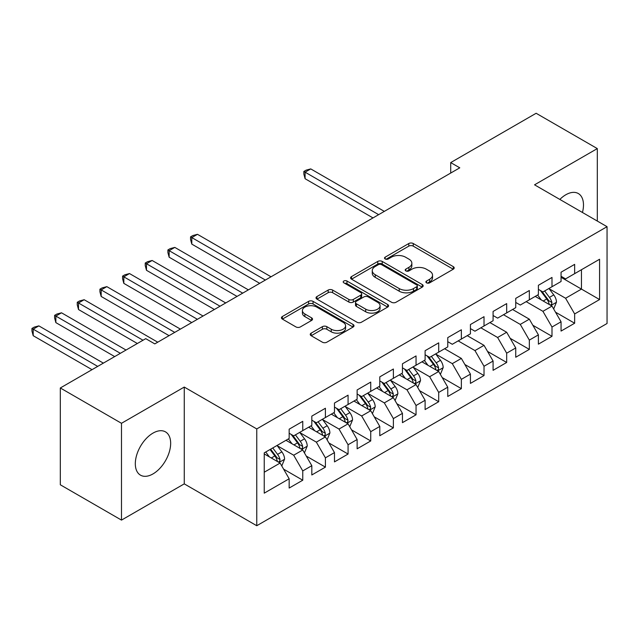 <?xml version="1.0" encoding="UTF-8"?>
<svg xmlns="http://www.w3.org/2000/svg" width="639" height="639" viewBox="0 0 639 639"><rect width="100%" height="100%" fill="white"/><g stroke="black" fill="none" stroke-linecap="round" stroke-linejoin="round"><path stroke-width="0.96" d="M426.532 282.845A2.205 1.27 0 0 0 429.648 282.845L453.275 269.203A3.147 1.813 0 0 0 454.193 267.917A3.147 1.813 0 0 0 453.275 266.631L413.241 243.523A3.147 1.813 0 0 0 408.792 243.523L385.165 257.166A2.205 1.27 0 0 0 384.518 258.06A2.205 1.27 0 0 0 385.165 258.963A2.205 1.27 0 0 0 388.28 258.963L391.34 257.197A10.064 5.807 0 0 1 405.573 257.197L408.904 259.122A10.064 5.807 0 0 1 411.851 263.228A10.064 5.807 0 0 1 408.904 267.342L405.845 269.107A2.205 1.27 0 0 0 405.206 270.001A2.205 1.27 0 0 0 405.845 270.904A2.205 1.27 0 0 0 408.96 270.904L412.019 269.139A10.064 5.807 0 0 1 426.253 269.139L429.592 271.064A10.064 5.807 0 0 1 432.539 275.169A10.064 5.807 0 0 1 429.592 279.283L426.532 281.048A2.205 1.27 0 0 0 425.886 281.943A2.205 1.27 0 0 0 426.532 282.845L426.532 281.048M152.985 473.922A24.993 14.433 120 0 0 169.319 451.901A24.993 14.433 120 0 0 165.485 431.876A24.993 14.433 120 0 0 152.985 433.114A24.993 14.433 120 0 0 136.658 455.136A24.993 14.433 120 0 0 140.492 475.16A24.993 14.433 120 0 0 152.985 473.922M582.441 212.483A24.993 14.433 120 0 0 578.311 193.529A24.993 14.433 120 0 0 565.811 194.767A24.993 14.433 120 0 0 559.836 199.424M311.161 333.143A3.147 1.813 0 0 0 310.242 334.429A3.147 1.813 0 0 0 311.161 335.715L322.391 342.2A3.147 1.813 0 0 0 326.841 342.2L353.079 327.048A3.147 1.813 0 0 0 354.006 325.762A3.147 1.813 0 0 0 353.079 324.476L313.054 301.368A3.147 1.813 0 0 0 308.605 301.368L282.358 316.521A3.147 1.813 0 0 0 281.44 317.799A3.147 1.813 0 0 0 282.358 319.085L295.929 326.92A3.147 1.813 0 0 0 300.378 326.92L311.608 320.435A3.147 1.813 0 0 0 312.527 319.149A3.147 1.813 0 0 0 311.608 317.863L304.875 313.981A8.411 4.856 0 0 1 302.415 310.546A8.411 4.856 0 0 1 307.607 306.057A8.411 4.856 0 0 1 316.776 307.111L343.127 322.328A8.411 4.856 0 0 1 345.595 325.762A8.411 4.856 0 0 1 340.403 330.251A8.411 4.856 0 0 1 331.234 329.197L326.841 326.665A3.147 1.813 0 0 0 322.391 326.665L311.161 333.143L311.161 335.715M121.49 423.298L121.49 520.106L184.256 483.867L184.256 387.066L121.49 423.298L60.314 387.977L145.74 338.662L154.798 343.894L459.776 167.817L450.711 162.586L450.711 173.057M184.256 387.066L256.758 428.929L607.05 226.685L607.05 323.494L256.758 525.729L256.758 428.929M597.305 221.062L597.305 148.591L534.547 184.823L607.05 226.685M597.305 148.591L536.129 113.271L450.711 162.586M391.555 302.263A3.147 1.813 0 0 0 396.004 302.263L422.251 287.111A3.147 1.813 0 0 0 423.17 285.833A3.147 1.813 0 0 0 422.251 284.547L382.218 261.431A3.147 1.813 0 0 0 377.769 261.431L351.53 276.583A3.147 1.813 0 0 0 350.603 277.869A3.147 1.813 0 0 0 351.53 279.155L391.555 302.263M344.733 283.317A2.205 1.27 0 0 1 346.969 283.628L346.969 281.016L387.665 304.515A3.147 1.813 0 0 1 388.584 305.793A3.147 1.813 0 0 1 387.665 307.079L361.426 322.232A3.147 1.813 0 0 1 356.977 322.232L316.944 299.116L316.944 296.552A3.147 1.813 0 0 0 316.025 297.838A3.147 1.813 0 0 0 316.944 299.116M316.944 296.552L328.174 290.066A3.147 1.813 0 0 1 332.623 290.066L348.854 299.443A3.147 1.813 0 0 0 353.303 299.443L360.755 295.138A3.147 1.813 0 0 0 361.674 293.852A3.147 1.813 0 0 0 360.755 292.574L343.854 282.813A2.205 1.27 0 0 1 343.207 281.911A2.205 1.27 0 0 1 344.565 280.737A2.205 1.27 0 0 1 346.969 281.016M561.058 277.31L581.45 289.084L581.45 269.722L599.574 259.258L574.653 273.652L574.653 264.362L561.058 272.214L561.058 281.495L551.992 286.727L551.992 277.446L538.397 285.29L538.397 294.579L529.332 299.811L529.332 290.521L515.737 298.373L515.737 307.663L506.679 312.894L506.679 303.605L493.084 311.457L493.084 320.746L484.019 325.978L484.019 316.688L470.424 324.532L470.424 333.822L461.358 339.053L461.358 329.772L447.763 337.616L447.763 346.905L438.705 352.137L438.705 342.847L425.111 350.699L425.111 359.989L416.045 365.22L416.045 355.931L402.45 363.783L402.45 373.064L393.384 378.304L393.384 369.015L379.79 376.858L379.79 386.148L370.732 391.38L370.732 382.09L357.137 389.942L357.137 399.231L348.071 404.463L348.071 395.174L334.477 403.025L334.477 412.315L325.411 417.547L325.411 408.257L311.816 416.109L311.816 425.39L302.758 430.622L302.758 421.341L289.163 429.184L289.163 438.474L264.234 452.867L264.234 493.156L289.163 478.763L280.098 463.067L264.234 453.914M599.574 259.258L599.574 299.555L574.653 313.941L565.587 298.245L549.157 288.756M555.507 312.175L574.653 323.23L574.653 313.941M574.653 323.23L561.058 331.074L561.058 321.792L551.992 327.024L542.926 311.321L526.161 301.64M532.846 325.259L551.992 336.314L551.992 327.024M551.992 336.314L538.397 344.157L538.397 334.868L529.332 340.1L520.274 324.404L503.5 314.723M510.186 338.335L529.332 349.389L529.332 340.1M529.332 349.389L515.737 357.241L515.737 347.951L506.679 353.183L497.613 337.488L480.847 327.807M487.533 351.418L506.679 362.473L506.679 353.183M506.679 362.473L493.084 370.324L493.084 361.035L484.019 366.267L474.953 350.571L458.187 340.891M464.873 364.502L484.019 375.556L484.019 366.267M484.019 375.556L470.424 383.4L470.424 374.119L461.358 379.35L452.3 363.647L435.87 354.166M442.212 377.585L461.358 388.632L461.358 379.35M461.358 388.632L447.763 396.484L447.763 387.194L438.705 392.426L429.64 376.73L413.209 367.249M419.559 390.661L438.705 401.715L438.705 392.426M438.705 401.715L425.111 409.567L425.111 400.278L416.045 405.509L406.979 389.814L390.557 380.325M396.899 403.744L416.045 414.799L416.045 405.509M416.045 414.799L402.45 422.651L402.45 413.361L393.384 418.593L384.327 402.897L367.896 393.408M374.238 416.828L393.384 427.882L393.384 418.593M393.384 427.882L379.79 435.726L379.79 426.437L370.732 431.676L361.666 415.973L345.236 406.492M351.586 429.903L370.732 440.958L370.732 431.676M370.732 440.958L357.137 448.81L357.137 439.52L348.071 444.752L339.005 429.057L322.583 419.575M328.925 442.987L348.071 454.041L348.071 444.752M348.071 454.041L334.477 461.893L334.477 452.604L325.411 457.836L316.353 442.14L299.923 432.651M306.265 456.07L325.411 467.125L325.411 457.836M325.411 467.125L311.816 474.969L311.816 465.687L302.758 470.919L293.692 455.216L277.262 445.734M283.612 469.154L302.758 480.209L302.758 470.919M302.758 480.209L289.163 488.052L289.163 478.763M289.163 433.242L293.692 435.862L302.758 430.622M264.234 472.221L280.098 463.067M311.816 420.158L316.353 422.778L325.411 417.547M293.692 455.216L302.758 449.984L285.992 440.303M311.816 465.687L302.758 449.984M334.477 407.083L339.005 409.695L348.071 404.463M316.353 442.14L325.411 436.908L308.645 427.227M334.477 452.604L325.411 436.908M357.137 393.999L361.666 396.611L370.732 391.38M339.005 429.057L348.071 423.825L331.306 414.144M357.137 439.52L348.071 423.825M379.79 380.916L384.327 383.536L393.384 378.304M361.666 415.973L370.732 410.741L353.966 401.06M379.79 426.437L370.732 410.741M402.45 367.832L406.979 370.452L416.045 365.22M384.327 402.897L393.384 397.658L376.619 387.977M402.45 413.361L393.384 397.658M425.111 354.757L429.64 357.369L438.705 352.137M406.979 389.814L416.045 384.582L399.279 374.901M425.111 400.278L416.045 384.582M447.763 341.673L452.3 344.285L461.358 339.053M429.64 376.73L438.705 371.499L421.932 361.818M447.763 387.194L438.705 371.499M470.424 328.59L474.953 331.21L484.019 325.978M452.3 363.647L461.358 358.415L444.592 348.734M470.424 374.119L461.358 358.415M493.084 315.506L497.613 318.126L506.679 312.894M474.953 350.571L484.019 345.34L467.253 335.659M493.084 361.035L484.019 345.34M515.737 302.431L520.274 305.043L529.332 299.811M497.613 337.488L506.679 332.256L489.905 322.575M515.737 347.951L506.679 332.256M538.397 289.347L542.926 291.967L551.992 286.727M520.274 324.404L529.332 319.173L512.566 309.492M538.397 334.868L529.332 319.173M561.058 276.264L565.587 278.884L574.653 273.652M542.926 311.321L551.992 306.089L535.226 296.408M561.058 321.792L551.992 306.089M60.314 387.977L60.314 484.785L121.49 520.106M184.256 483.867L256.758 525.729M565.587 298.245L581.45 289.084L599.574 299.555M427.411 283.157L429.592 281.895A10.064 5.807 0 0 0 432.539 277.789L432.539 275.169M411.851 263.228L411.851 265.848A10.064 5.807 0 0 1 408.904 269.954L406.731 271.216M453.235 269.227L413.241 246.135A3.147 1.813 0 0 0 408.792 246.135L386.044 259.274M422.211 287.135L382.218 264.051A3.147 1.813 0 0 0 377.769 264.051L351.57 279.179M416.692 286.727A2.205 1.27 0 0 0 417.331 285.833A2.205 1.27 0 0 0 416.692 284.93L381.547 264.642A2.205 1.27 0 0 0 378.44 264.642L375.213 266.503A10.064 5.807 0 0 0 372.265 270.616A10.064 5.807 0 0 0 375.213 274.722L399.231 288.588A10.064 5.807 0 0 0 413.465 288.588L416.692 286.727L416.692 289.347A2.205 1.27 0 0 0 417.331 288.445L417.331 285.833M372.265 270.616L372.265 273.228A10.064 5.807 0 0 0 375.213 277.342L375.213 274.722M416.692 289.347L413.465 291.208A10.064 5.807 0 0 1 399.231 291.208L375.213 277.342M316.984 299.14L328.174 292.686L328.174 290.066M361.674 293.852L361.674 296.472A3.147 1.813 0 0 1 360.755 297.758L353.303 302.055A3.147 1.813 0 0 1 348.854 302.055L332.623 292.686A3.147 1.813 0 0 0 328.174 292.686M346.969 283.628L387.625 307.103M365.708 309.164A8.411 4.856 0 0 0 374.869 310.219A8.411 4.856 0 0 0 380.069 305.73A8.411 4.856 0 0 0 377.601 302.295L368.32 296.935A3.147 1.813 0 0 0 363.871 296.935L356.418 301.241A3.147 1.813 0 0 0 355.5 302.519A3.147 1.813 0 0 0 356.418 303.805L365.708 309.164L365.708 311.784A8.411 4.856 0 0 0 374.869 312.838A8.411 4.856 0 0 0 380.069 308.349L380.069 305.73M355.5 302.519L355.5 305.138A3.147 1.813 0 0 0 356.418 306.424L356.418 303.805M365.708 311.784L356.418 306.424M345.595 325.762L345.595 328.382A8.411 4.856 0 0 1 340.403 332.863A8.411 4.856 0 0 1 331.234 331.817L326.841 329.277A3.147 1.813 0 0 0 322.391 329.277L311.201 335.739M302.415 310.546L302.415 313.166A8.411 4.856 0 0 0 304.875 316.601L304.875 313.981M311.56 320.458L304.875 316.601M353.04 327.072L313.054 303.98A3.147 1.813 0 0 0 308.605 303.98L282.398 319.109M553.67 308.996L556.473 302.143A8.491 4.904 -120 0 0 553.765 294.906L548.957 288.485M541.281 299.907L537.623 295.026M535.913 296.808L535.498 296.256M384.327 211.381L310.754 168.912L305.091 172.179L305.091 178.72L372.992 217.923M550.395 305.17L551.705 303.98L551.896 302.503A8.491 4.904 -120 0 0 549.46 297.399L544.652 290.969M541.904 291.368L547.847 299.308A4.329 2.5 60 0 1 548.629 300.618L551.896 302.503M540.41 290.505L546.744 298.964A8.491 4.904 60 0 1 549.173 304.076L549.348 304.563M305.091 178.72L303.844 174.072L303.844 171.46L378.655 214.656M303.844 171.46L306.113 170.15L310.754 168.912M440.383 374.406L443.186 367.545A8.491 4.904 -120 0 0 440.479 360.316L435.662 353.894M427.994 365.316L424.336 360.436M422.627 362.217L422.211 361.658M271.032 276.791L197.467 234.313L191.804 237.588L191.804 244.122L259.706 283.333M437.1 370.572L438.418 369.39L438.602 367.912A8.491 4.904 -120 0 0 436.173 362.8L431.357 356.378M428.609 356.778L434.56 364.717A4.329 2.5 60 0 1 435.343 366.027L438.602 367.912M427.116 355.915L433.458 364.374A8.491 4.904 60 0 1 435.886 369.478L436.054 369.973M191.804 244.122L190.558 239.481L190.558 236.869L265.369 280.058M190.558 236.869L192.818 235.559L197.467 234.313M417.722 387.482L420.534 380.628A8.491 4.904 -120 0 0 417.818 373.4L413.01 366.97M405.334 378.4L401.675 373.511M399.966 375.301L399.551 374.742M248.379 289.874L174.806 247.397L169.143 250.664L169.143 257.205L237.045 296.408M414.447 383.656L415.757 382.473L415.949 380.988A8.491 4.904 -120 0 0 413.513 375.884L408.704 369.462M405.957 369.861L411.899 377.793A4.329 2.5 60 0 1 412.682 379.111L415.949 380.988M404.463 368.999L410.797 377.457A8.491 4.904 60 0 1 413.225 382.561L413.401 383.049M169.143 257.205L167.897 252.565L167.897 249.945L242.708 293.141M167.897 249.945L170.166 248.635L174.806 247.397M395.062 400.565L397.873 393.712A8.491 4.904 -120 0 0 395.166 386.483L390.349 380.053M382.681 391.475L379.023 386.595M377.306 388.376L376.89 387.825M225.719 302.95L152.146 260.48L146.483 263.747L146.483 270.289L214.392 309.492M391.787 396.739L393.105 395.557L393.289 394.071A8.491 4.904 -120 0 0 390.86 388.967L386.044 382.537M383.296 382.937L389.239 390.876A4.329 2.5 60 0 1 390.03 392.186L393.289 394.071M381.803 382.074L388.137 390.533A8.491 4.904 60 0 1 390.573 395.645L390.741 396.132M146.483 270.289L145.237 265.648L145.237 263.028L220.056 306.225M145.237 263.028L147.505 261.718L152.146 260.48M372.409 413.649L375.213 406.795A8.491 4.904 -120 0 0 372.505 399.559L367.689 393.137M360.021 404.559L356.362 399.679M354.653 401.46L354.238 400.901M203.058 316.033L129.493 273.556L123.83 276.831L123.83 283.373L191.732 322.575M369.126 409.823L370.444 408.633L370.628 407.155A8.491 4.904 -120 0 0 368.2 402.043L363.383 395.621M360.636 396.02L366.586 403.96A4.329 2.5 60 0 1 367.369 405.27L370.628 407.155M359.142 395.158L365.484 403.616A8.491 4.904 60 0 1 367.912 408.72L368.08 409.216M123.83 283.373L122.584 278.724L122.584 276.112L197.395 319.3M122.584 276.112L124.845 274.802L129.493 273.556M349.749 426.724L352.56 419.871A8.491 4.904 -120 0 0 349.845 412.642L345.036 406.22M337.36 417.642L333.702 412.754M331.992 414.543L331.577 413.984M180.406 329.117L106.833 286.639L101.17 289.906L101.17 296.448L169.071 335.659M346.474 422.898L347.784 421.716L347.975 420.238A8.491 4.904 -120 0 0 345.539 415.126L340.731 408.704M337.983 409.104L343.926 417.035A4.329 2.5 60 0 1 344.709 418.353L347.975 420.238M336.489 408.241L342.823 416.7A8.491 4.904 60 0 1 345.252 421.804L345.427 422.299M101.17 296.448L99.924 291.807L99.924 289.187L174.735 332.384M99.924 289.187L102.192 287.885L106.833 286.639M327.088 439.808L329.9 432.954A8.491 4.904 -120 0 0 327.192 425.726L322.375 419.296M314.707 430.726L311.049 425.838M309.34 427.627L308.917 427.068M157.745 342.192L84.172 299.723L78.509 302.99L78.509 309.532L137.353 343.502M323.813 435.982L325.131 434.8L325.315 433.314A8.491 4.904 -120 0 0 322.887 428.21L318.07 421.78M315.323 422.187L321.265 430.119A4.329 2.5 60 0 1 322.056 431.437L325.315 433.314M313.829 421.325L320.163 429.775A8.491 4.904 60 0 1 322.599 434.887L322.767 435.375M78.509 309.532L77.263 304.891L77.263 302.271L143.016 340.236M77.263 302.271L79.532 300.961L84.172 299.723M304.436 452.891L307.239 446.038A8.491 4.904 -120 0 0 304.531 438.801L299.715 432.379M292.047 443.801L288.389 438.921M286.679 440.702L286.264 440.151M126.027 350.044L61.52 312.806L55.857 316.073L55.857 322.615L114.693 356.586M301.153 449.065L302.471 447.883L302.654 446.397A8.491 4.904 -120 0 0 300.226 441.293L295.41 434.863M292.662 435.263L298.613 443.202A4.329 2.5 60 0 1 299.395 444.512L302.654 446.397M291.168 434.4L297.51 442.859A8.491 4.904 60 0 1 299.939 447.971L300.106 448.458M55.857 322.615L54.611 317.966L54.611 315.354L120.364 353.319M54.611 315.354L56.871 314.045L61.52 312.806M281.775 465.975L284.587 459.114A8.491 4.904 -120 0 0 281.871 451.885L277.062 445.463M269.386 456.885L265.728 452.005M103.366 363.128L38.859 325.882L33.196 329.157L33.196 335.699L92.04 369.669M278.5 462.141L279.81 460.959L280.002 459.481A8.491 4.904 -120 0 0 277.566 454.369L272.757 447.947M270.624 449.177L275.952 456.286A4.329 2.5 60 0 1 276.743 457.596L280.002 459.481M270.033 449.513L274.85 455.942A8.491 4.904 60 0 1 277.278 461.046L277.454 461.542M33.196 335.699L31.95 331.05L31.95 328.438L97.703 366.395M31.95 328.438L34.218 327.128L38.859 325.882M429.592 281.895L429.592 279.283M405.845 270.904L405.845 269.107M408.904 269.954L408.904 267.342M385.165 258.963L385.165 257.166M408.792 246.135L408.792 243.523M413.241 246.135L413.241 243.523M453.275 269.203L453.275 266.631M351.53 279.155L351.53 276.583M377.769 264.051L377.769 261.431M382.218 264.051L382.218 261.431M422.251 287.111L422.251 284.547M399.231 291.208L399.231 288.588M413.465 291.208L413.465 288.588M332.623 292.686L332.623 290.066M348.854 302.055L348.854 299.443M353.303 302.055L353.303 299.443M360.755 297.758L360.755 295.138M387.665 307.079L387.665 304.515M322.391 329.277L322.391 326.665M326.841 329.277L326.841 326.665M331.234 331.817L331.234 329.197M311.608 320.435L311.608 317.863M282.358 319.085L282.358 316.521M308.605 303.98L308.605 301.368M313.054 303.98L313.054 301.368M353.079 327.048L353.079 324.476M550.93 305.474L556.417 302.303M549.46 297.399L553.765 294.906M543.198 301.017L546.744 298.964M437.635 370.884L443.131 367.713M436.173 362.8L440.479 360.316M429.903 366.419L433.458 364.374M414.983 383.967L420.478 380.796M413.513 375.884L417.818 373.4M407.251 379.502L410.797 377.457M392.322 397.043L397.817 393.872M390.86 388.967L395.166 386.483M384.59 392.586L388.137 390.533M369.661 410.126L375.157 406.955M368.2 402.043L372.505 399.559M361.93 405.661L365.484 403.616M347.009 423.21L352.504 420.039M345.539 415.126L349.845 412.642M339.277 418.745L342.823 416.7M324.348 436.293L329.844 433.122M322.887 428.21L327.192 425.726M316.617 431.828L320.163 429.775M301.688 449.369L307.183 446.198M300.226 441.293L304.531 438.801M293.956 444.912L297.51 442.859M279.035 462.452L284.531 459.281M277.566 454.369L281.871 451.885M271.303 457.987L274.85 455.942"/></g></svg>

